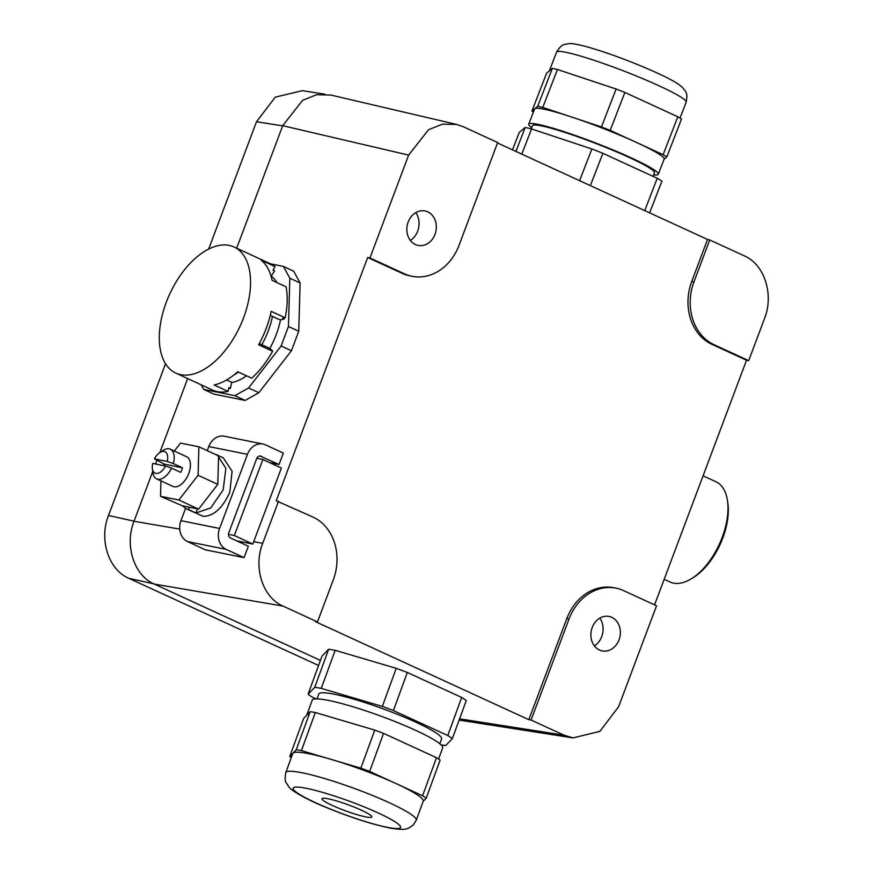 <?xml version="1.0" encoding="UTF-8"?>
<svg xmlns="http://www.w3.org/2000/svg" width="873" height="873" viewBox="0 0 873 873"><rect width="100%" height="100%" fill="white"/><g stroke="black" fill="none" stroke-linecap="round" stroke-linejoin="round"><path stroke-width="1.31" d="M201.194 384.829L203.671 389.38L234.826 395.665L248.587 387.961L281.128 345.981L288.45 326.491L289.836 278.214L283.409 266.429L270.379 263.799M231.64 382.581A58.829 32.759 -65.2 0 0 246.524 375.794M269.779 348.545A58.829 32.759 -65.2 0 0 280.539 319.813M277.047 282.645A58.829 32.759 -65.2 0 0 271.503 276.457M203.671 389.38L213.95 394.138L245.117 400.423L258.866 392.719L291.418 350.739L298.741 331.249L300.126 282.972L293.688 271.187L283.409 266.429M234.826 395.665L245.117 400.423M248.587 387.961L258.866 392.719M281.128 345.981L291.418 350.739M288.45 326.491L298.741 331.249M289.836 278.214L300.126 282.972M284.314 317.979A65.279 36.36 -65.2 0 1 284.096 319.071L280.047 319.922L270.27 315.393M272.092 350.848A65.279 36.36 -65.2 0 0 272.278 350.51L269.397 348.251L261.824 344.748A58.829 32.759 -65.2 0 0 272.474 316.419M233.757 375.084A58.829 32.759 -65.2 0 0 234.084 374.91A58.829 32.759 -65.2 0 0 238.515 372.094M228.704 388.594A65.279 36.36 -65.2 0 0 230.45 388.278L231.705 382.287L226.642 379.941M273.184 269.932A65.279 36.36 -65.2 0 1 274.558 270.925L271.132 276.392M320.424 660.403L154.292 584.081C134.06 575.525 124.348 545.418 134.016 521.279L152.71 471.573M155.558 463.989L156.824 460.628M159.857 452.541L187.662 378.576M236.67 248.194L282.721 125.69L302.593 100.319L316.452 94.753L330.747 95.026L456.655 124.446L442.349 124.162L428.501 129.739L408.619 155.099L369.956 257.961L404.439 273.806L402.224 273.369A49.019 40.835 101.1 0 0 409.961 275.868L412.176 276.305A49.019 40.835 -78.9 0 1 404.439 273.806M278.52 501.233L262.718 543.268C253.039 567.406 262.762 597.514 282.994 606.069L317.477 621.914L333.279 579.879A49.019 40.835 -78.9 0 0 313.003 517.078L276.239 500.775L367.686 257.502L369.956 257.961M284.096 319.071L282.557 318.35L285.176 317.805A69.447 38.674 -65.2 0 0 286.06 286.813L272.081 280.342A69.447 38.674 114.8 0 0 268.437 269.397A69.447 38.674 114.8 0 0 261.049 260.121L275.028 266.592A69.447 38.674 -65.2 0 0 270.739 263.962L234.095 247.004A69.447 38.674 -65.2 0 0 176.586 281.15A69.447 38.674 -65.2 0 0 164.08 361.16A69.447 38.674 -65.2 0 0 175.757 373.066A69.447 38.674 -65.2 0 0 233.266 338.92A69.447 38.674 -65.2 0 0 245.771 258.91A69.447 38.674 -65.2 0 0 234.095 247.004M285.176 317.805L271.197 311.334A69.447 38.674 114.8 0 1 258.626 344.78L272.605 351.252L270.739 349.8L272.278 350.51M261.824 344.748L259.281 343.569M272.605 351.252A69.447 38.674 -65.2 0 1 251.719 378.205L237.74 371.734A69.447 38.674 114.8 0 1 225.867 380.388A69.447 38.674 114.8 0 1 214.125 384.96L228.104 391.431L228.912 387.557L230.45 388.278M274.558 270.925L273.02 270.215L275.028 266.592M654.575 604.858L746.524 360.233L711.986 344.366A49.019 40.835 101.1 0 1 691.711 281.553L707.534 239.453L497.501 142.965M367.686 257.502L402.224 273.369M528.82 719.668L566.806 618.608A49.019 40.835 101.1 0 1 613.643 587.693L615.858 588.129A49.019 40.835 101.1 0 1 623.595 590.628L656.551 605.764L618.586 706.77L599.849 731.378L573.037 737.903L564.034 735.186L531.068 720.039L528.82 719.668L315.229 621.543L317.477 621.914M412.176 276.305A49.019 40.835 -78.9 0 0 459.012 245.378L497.665 142.528L463.181 126.683L456.655 124.446M420.546 210.895A17.569 14.634 -78.9 0 1 425.337 211.026A17.569 14.634 -78.9 0 1 436.271 228.606A17.569 14.634 -78.9 0 1 422.619 245.488A17.569 14.634 -78.9 0 1 418.593 245.499A17.569 14.634 -78.9 0 1 406.862 228.224A17.569 14.634 -78.9 0 1 420.546 210.895M175.757 373.066L212.401 390.024A69.447 38.674 -65.2 0 0 228.104 391.431M396.222 668.336L382.33 706.421A81.702 10.127 20.1 0 1 393.407 710.557L407.309 672.472L396.222 668.336L335.167 650.298L328.652 649.228L321.973 656.169L308.071 694.253A81.702 10.127 20.1 0 0 312.654 697.32L316.102 698.902M407.309 672.472L461.686 697.451L466.269 700.517L452.367 738.602A81.702 10.127 20.1 0 0 447.784 735.535L393.407 710.557M707.534 239.453L709.727 239.955L693.926 281.99A49.019 40.835 101.1 0 0 714.212 344.791L748.696 360.636L746.524 360.233M748.696 360.636L764.497 318.601C774.165 294.463 764.453 264.355 744.222 255.8L709.727 239.955M302.364 90.672L275.246 97.154L256.509 121.762L208.636 249.111M318.569 665.488L128.778 578.297C108.547 569.742 98.835 539.634 108.503 515.496L165.543 363.757M531.068 720.039L569.021 619.044L566.806 618.608M615.858 588.129A49.019 40.835 101.1 0 0 569.021 619.044M415.81 212.619A18.137 15.103 -78.9 0 1 410.375 240.435M234.335 535.52L262.904 459.504L281.39 468.048L252.81 544.075L234.335 535.52L228.508 534.341M236.572 540.791L252.81 544.075M604.585 616.382A17.569 14.634 -78.9 0 1 609.376 616.524A17.569 14.634 -78.9 0 1 620.31 634.104A17.569 14.634 -78.9 0 1 606.659 650.974A17.569 14.634 -78.9 0 1 602.632 650.985A17.569 14.634 -78.9 0 1 590.901 633.722A17.569 14.634 -78.9 0 1 604.585 616.382M328.652 649.228L314.76 687.313L308.071 694.253M314.76 687.313A81.702 10.127 20.1 0 1 321.264 688.382L335.167 650.298M382.33 706.421L321.264 688.382M461.686 697.451L447.784 735.535M441.094 744.822A81.702 10.127 20.1 0 0 445.677 745.542L452.367 738.602M590.366 185.622L602.872 153.299L657.238 178.278A81.702 7.748 -158.9 0 1 661.898 181.158L649.632 212.859M657.238 178.278L644.743 210.611M602.872 153.299A81.702 7.748 -158.9 0 0 591.85 148.977L579.596 180.678M521.803 154.128L531.548 128.931L591.85 148.977M531.548 128.931A81.702 7.748 -158.9 0 0 525.186 127.48L515.921 151.422M512.506 149.861L519.249 132.423L525.186 127.48M262.904 459.504L256.826 458.27M599.849 618.117A18.137 15.103 -78.9 0 1 594.415 645.922M439.839 743.72L441.618 738.842A65.366 8.097 -159.9 0 0 399.703 715.249A65.366 8.097 -159.9 0 0 329.492 693.369A65.366 8.097 -159.9 0 0 318.82 694.013L317.03 698.902M653.08 176.368L654.466 172.789A65.366 6.198 -158.9 0 0 600.384 145.234A65.366 6.198 -158.9 0 0 532.541 125.625L531.286 128.866M306.718 715.249L312.196 700.233A69.447 8.61 20.1 0 1 323.534 699.546A69.447 8.61 20.1 0 1 398.143 722.789A69.447 8.61 20.1 0 1 442.676 747.855L438.595 759.052M653.67 174.862A69.447 6.591 -158.9 0 0 658.286 174.262A69.447 6.591 -158.9 0 0 600.81 144.983A69.447 6.591 -158.9 0 0 528.732 124.152A69.447 6.591 -158.9 0 0 531.744 127.698M160.959 480.881L160.512 496.301L178.889 500.011L198.597 509.134L182.468 505.805L186.014 508.675L203.333 516.401C213.787 516.085 222.615 508.042 229.795 492.263L232.098 471.278L223.237 457.779L212.979 453.316M189.408 507.278L188.557 509.559L195.945 512.975L197.473 508.904L195.945 512.975L210.786 507.922L223.193 489.851L225.856 468.288L217.104 454.669M198.597 509.134L217.781 484.373L218.599 455.913L198.891 446.801L180.515 443.091L174.338 451.057M658.286 174.262L664.146 159.082A69.447 6.591 -158.9 0 0 636.668 142.539A69.447 6.591 -158.9 0 0 606.68 129.815A69.447 6.591 -158.9 0 0 572.11 117.189A69.447 6.591 -158.9 0 0 534.822 108.689A69.447 6.591 -158.9 0 0 534.603 108.972L528.732 124.152M186.014 508.675L188.557 509.559M261.191 456.252A4.081 3.361 -78.6 0 0 260.569 456.044A4.081 3.361 -78.6 0 0 256.684 458.62L228.813 532.748A4.081 3.361 -78.6 0 0 230.472 537.975L248.325 546.236L244.047 557.64L226.183 549.379A16.336 13.455 -78.6 0 1 219.581 528.471L247.441 454.353A16.336 13.455 -78.6 0 1 262.991 444.03A16.336 13.455 -78.6 0 1 265.468 444.848L283.332 453.109L279.044 464.512L259.914 455.99M244.047 557.64L205.406 549.837L187.542 541.576A16.336 13.455 -78.6 0 1 180.94 520.668L185.545 508.424M207.25 450.664L208.8 446.55A16.336 13.455 -78.6 0 1 224.35 436.227L262.991 444.03M160.512 496.301L182.533 505.893M178.889 500.011L198.073 475.261L217.781 484.373M198.073 475.261L198.891 446.801M164.255 464.065L163.131 465.516M309.206 712.674L303.64 718.435L289.749 756.52L293.001 753.137A69.447 8.61 -159.9 0 0 292.739 753.552L285.787 772.583A69.447 8.61 20.1 0 1 286.049 772.179A69.447 8.61 20.1 0 1 297.136 771.896A69.447 8.61 20.1 0 1 371.734 795.139A69.447 8.61 20.1 0 1 416.279 820.205L423.219 801.163A69.447 8.61 -159.9 0 0 396.124 783.605L369.661 771.448L383.553 733.364A77.621 9.614 -159.9 0 0 374.746 730.09L315.317 712.532A77.621 9.614 -159.9 0 0 310.155 711.681L309.206 712.674M423.143 801.392L426.22 798.195L440.112 760.11A77.621 9.614 -159.9 0 0 436.478 757.677L383.553 733.364M533.414 112.039A77.621 7.366 21.1 0 1 531.93 111.089L537.703 106.288A77.621 7.366 21.1 0 1 542.755 107.434L601.453 126.945A77.621 7.366 21.1 0 1 610.205 130.383L663.131 154.696A77.621 7.366 21.1 0 1 666.819 156.976L664.091 159.246M152.339 468.506A11.764 6.548 -65.2 0 0 157.609 473.373A11.764 6.548 -65.2 0 0 165.543 466.007L152.731 463.421A11.764 6.548 -65.2 0 0 152.339 468.506L152.819 472.468A16.336 9.101 -65.2 0 0 156.583 478.851L172.843 486.381A16.336 9.101 -65.2 0 0 173.989 486.752A16.336 9.101 -65.2 0 0 188.797 473.384A16.336 9.101 -65.2 0 0 186.56 456.721L170.3 449.191A16.336 9.101 -65.2 0 0 163 450.457L159.672 452.661A11.764 6.548 -65.2 0 0 154.445 458.86L164.484 464.174A16.336 9.101 -65.2 0 0 163.829 465.658M310.155 711.681L296.253 749.765L293.001 753.137A69.447 8.61 -159.9 0 1 304.077 752.864A69.447 8.61 -159.9 0 1 331.14 759.39L301.425 750.605L315.317 712.532M374.746 730.09L360.855 768.164L331.14 759.39A69.447 8.61 -159.9 0 1 396.124 783.605L422.576 795.761A77.621 9.614 20.1 0 1 426.22 798.195M296.253 749.765A77.621 9.614 20.1 0 1 301.425 750.605M436.478 757.677L422.576 795.761M360.855 768.164A77.621 9.614 20.1 0 1 369.661 771.448M291.266 757.578A77.621 9.614 20.1 0 1 289.749 756.52M610.205 130.383L624.872 92.451L636.21 97.656L677.797 116.764L663.131 154.696M542.755 107.434L557.432 69.502L603.57 84.834L616.131 89.013L601.453 126.945M624.872 92.451A77.621 7.366 -158.9 0 0 616.131 89.013M537.703 106.288L552.38 68.356L549.488 70.757L546.607 73.157L531.93 111.089M557.432 69.502A77.621 7.366 -158.9 0 0 552.38 68.356M666.819 156.976L681.497 119.044A77.621 7.366 -158.9 0 0 677.797 116.764M279.044 464.512L269.626 462.614M156.583 478.851A16.336 9.101 -65.2 0 0 171.577 468.124L180.755 472.369A16.336 9.101 -65.2 0 0 181.715 470.111A16.336 9.101 -65.2 0 0 182.468 467.808L173.291 463.563A16.336 9.101 -65.2 0 0 170.3 449.191M182.468 467.808L164.484 464.174M165.543 466.007L171.577 468.124M173.291 463.563L167.256 461.446L154.445 458.86M167.256 461.446A11.764 6.548 -65.2 0 0 159.672 452.661M367.468 817.193A26.55 3.296 20.1 0 1 338.942 808.3A26.55 3.296 20.1 0 1 321.919 798.719A26.55 3.296 20.1 0 1 326.251 798.457A26.55 3.296 20.1 0 1 354.776 807.339A26.55 3.296 20.1 0 1 371.811 816.921A26.55 3.296 20.1 0 1 367.468 817.193M703.071 475.84L715.882 481.678A55.152 29.115 114.5 0 1 727.384 500.054L727.744 502.324A52.696 27.816 114.5 0 1 693.478 577.457L691.514 578.668A55.152 29.115 114.5 0 1 673.705 583.164A55.152 29.115 114.5 0 1 670.104 582.029L664.178 579.323M727.384 500.054A55.152 29.115 114.5 0 1 691.514 578.668M134.016 521.279L179.74 529.093M253.694 541.729L262.718 543.268M408.619 155.099L282.721 125.69M154.292 584.081L282.994 606.069M459.58 718.839L564.034 735.186M282.656 125.854L256.509 121.762M108.503 515.496L134.06 521.17M128.778 578.297L153.812 583.851M714.212 344.791L711.986 344.366M691.711 281.553L693.926 281.99M219.581 528.471L180.94 520.668M247.441 454.353L208.8 446.55M226.183 549.379L187.542 541.576M556.614 52.074C562.147 43.148 564.002 44.818 569.218 43.65C571.215 43.257 576.54 44.141 585.194 46.302C607.444 52.555 631.441 61.459 657.205 73.005C666.786 77.37 673.978 81.189 678.801 84.463L682.457 87.431C685.567 91.752 688.11 92.003 686.156 102.196A69.447 6.591 -158.9 0 0 658.679 85.641A69.447 6.591 -158.9 0 0 628.691 72.917A69.447 6.591 -158.9 0 0 556.614 52.074L549.335 70.888M293.35 787.883A57.192 7.082 20.1 0 1 352.234 802.254A57.192 7.082 20.1 0 1 400.38 827.768A57.192 7.082 20.1 0 1 341.496 813.396A57.192 7.082 20.1 0 1 293.35 787.883M459.122 720.083L572.732 737.86M324.865 94.186L302.058 90.617M686.156 102.196L680.012 118.095M285.787 772.583C284.096 783.594 286.115 781.521 288.603 786.508C290.818 790.523 307.056 799.646 324.407 806.728C350.4 817.444 372.869 824.669 391.781 828.39C408.062 830.67 408.073 828.488 413.376 824.843L416.279 820.205"/></g></svg>
